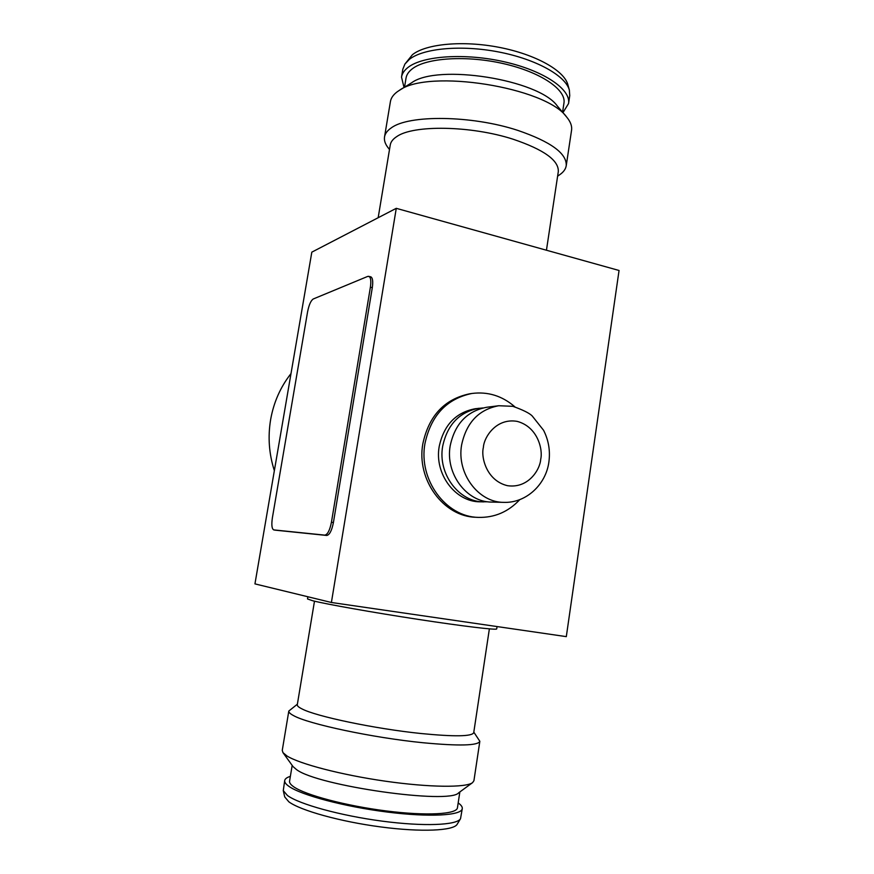 <?xml version="1.0" encoding="UTF-8"?>
<svg xmlns="http://www.w3.org/2000/svg" width="874" height="874" viewBox="0 0 874 874"><rect width="100%" height="100%" fill="white"/><g stroke="black" fill="none" stroke-linecap="round" stroke-linejoin="round"><path stroke-width="1.31" d="M471.796 393.486L469.557 393.824C444.429 399.145 428.861 415.806 422.83 443.806C416.243 479.728 443.631 516.785 476.057 517.277L478.329 517.386C445.816 516.905 418.329 479.695 424.939 443.642C430.98 415.532 446.603 398.817 471.796 393.486C487.823 391.399 502.168 395.835 514.83 406.792M291.009 373.58C280.521 386.909 273.737 402.215 270.645 419.509C267.75 436.858 268.984 453.912 274.36 470.693M307.867 596.756L307.506 598.941L312.63 600.733C326.341 604.196 372.99 612.488 418.406 619.415C463.886 626.374 497.011 630.285 496.705 628.909L497.066 626.56M487.834 501.785L480.197 501.818C455.409 502.058 434.203 473.905 439.196 446.538C443.839 425.015 455.867 412.419 475.292 408.726L482.885 407.961M483.868 501.894C458.97 502.146 437.656 473.828 442.67 446.286C447.324 424.644 459.407 411.971 478.93 408.256M546.447 250.226L558.3 171.61C558.923 160.423 543.901 149.651 513.235 139.261C470.988 125.506 412.856 124.709 396.588 136.705C392.874 139.152 390.765 141.916 390.252 144.986L378.169 217.724M314.487 601.181L297.291 704.728C297.105 705.853 298.613 707.219 301.825 708.825C315.569 716.319 374.979 728.818 421.017 733.515C454.491 736.793 472.058 736.52 473.73 732.674L489.374 628.876M557.612 176.166L559.611 174.789C563.468 172.167 565.675 169.141 566.232 165.71C566.975 153.485 550.817 141.708 517.747 130.368C471.884 115.259 408.606 114.603 391.224 127.932C387.313 130.608 385.073 133.613 384.527 136.934C383.992 140.364 385.161 143.926 388.012 147.619L389.498 149.53M297.378 704.193L288.813 711.043C288.606 712.299 290.179 713.807 293.533 715.587C308.063 723.956 372.783 737.776 422.896 742.725C459.079 746.145 478.056 745.664 479.837 741.294L473.817 732.139M566.232 165.71L571.552 130.27C572.175 126.096 570.525 121.672 566.625 116.996C545.955 87.203 428.074 68.533 399.2 90.47L397.233 91.792C393.289 94.731 391.017 97.997 390.416 101.581L384.527 136.934M288.813 711.043L282.258 750.362L282.957 752.612L286.836 755.89C299.258 763.865 341.395 774.91 385.379 781.192C429.385 787.507 466.017 787.791 472.572 782.645L473.927 780.722L479.837 741.294M282.957 752.612L293.03 766.585L296.537 769.601C317.579 785.901 449.76 804.648 458.664 792.816L472.572 782.645M503.883 502.364L491.822 502.08C466.672 502.342 445.128 473.642 450.197 445.762C454.895 423.835 467.098 411.009 486.807 407.251L498.759 405.733C478.755 409.535 466.377 422.612 461.614 444.953C456.49 473.38 478.373 502.626 503.883 502.364C526.159 503.195 545.999 484.48 548.894 461.964C550.391 450.82 548.621 440.256 543.562 430.259L532.168 415.915C529.426 413.151 522.991 409.961 512.874 406.323L498.759 405.733M562.572 112.211L563.959 103.056C566.352 89.716 540.93 72.203 503.806 63.715C466.738 55.138 426.425 57.76 412.331 68.795C408.704 71.57 406.607 74.651 406.039 78.048L404.531 87.181M292.178 765.395L289.567 781.17C289.294 782.809 290.681 784.688 293.697 786.786C305.387 795.056 346.213 805.915 386.428 810.974C426.687 816.076 456.894 814.295 457.452 807.762L459.844 791.953M568.548 103.558L569.739 95.659L569.356 90.109C565.675 75.776 536.21 59.214 498.792 51.992C461.417 44.694 423.322 48.245 409.393 59.356L404.913 64.064L402.827 69.221L401.527 77.098C402.116 73.547 404.291 70.313 408.06 67.396C422.841 55.696 465.503 52.833 504.811 61.912C544.196 70.903 571.093 89.465 568.548 103.558L562.954 112.659M404.028 87.487L401.527 77.098M290.365 776.352C286.912 777.423 285.022 778.81 284.706 780.515L283.274 790.62L287.47 795.515C299.323 804.277 340.39 815.628 382.113 821.134C423.857 826.684 457.015 825.253 460.522 818.698L462.28 808.636C462.51 806.921 461.144 805.02 458.184 802.933M284.706 780.515C284.421 782.23 285.842 784.186 288.977 786.381C301.169 795.121 344.378 806.658 387.04 812.022C429.757 817.452 461.701 815.551 462.28 808.636M569.356 90.109L567.849 84.636C564.222 70.575 535.587 54.396 499.294 47.371C463.034 40.291 426.031 43.798 412.43 54.701L404.913 64.064M283.274 790.62L284.727 796.935L288.835 801.808C300.416 810.493 340.303 821.636 380.824 826.946C421.366 832.321 453.661 830.792 457.189 824.248L460.522 818.698M396.272 208.329L619.054 270.481L566.308 636.633L331.399 602.481L254.946 583.887L311.821 252.149L396.272 208.329L331.399 602.481M275.485 530.19L326.745 535.456C329.564 534.932 331.792 530.638 333.409 522.576L372.302 287.688C373.198 281.352 372.663 277.714 370.696 276.774L367.768 276.392L313.231 298.995C310.86 300.612 308.981 304.873 307.593 311.767L272.371 517.889C271.366 524.881 271.836 528.879 273.77 529.906L324.778 535.128C327.597 534.604 329.815 530.299 331.432 522.237L370.39 287.207C371.286 280.871 370.751 277.233 368.795 276.293M519.779 499.633C508.329 511.869 494.509 517.79 478.329 517.386M566.625 116.996L557.23 105.896C538.701 79.545 437.328 63.485 411.567 82.822L399.2 90.47M540.7 459.276C540.23 469.087 528.661 488.795 507.455 485.682C486.436 480.656 480.82 457.113 483.377 447.477C483.857 437.404 496.082 417.706 517.168 421.377C537.881 426.862 543.082 449.837 540.7 459.276M273.835 529.917L275.616 530.212M324.778 535.128L326.745 535.456M370.39 287.207L372.302 287.688M331.432 522.237L333.409 522.576M273.77 529.906L275.55 530.201"/></g></svg>
